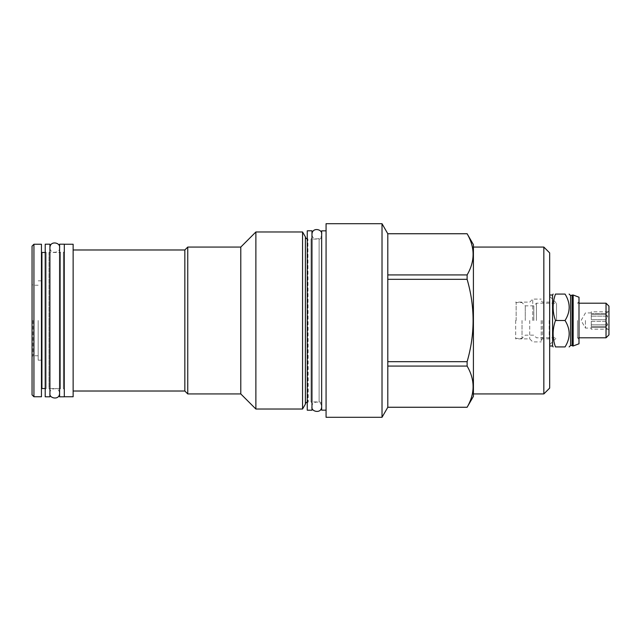 <?xml version="1.0" encoding="UTF-8"?>
<svg xmlns="http://www.w3.org/2000/svg" width="641" height="641" viewBox="0 0 641 641"><rect width="100%" height="100%" fill="white"/><g stroke="black" fill="none" stroke-linecap="round" stroke-linejoin="round"><path stroke-width="0.48" stroke-dasharray="3.21 2.4" d="M591.274 321.341L591.274 326.59L591.274 321.341L605.777 321.341L605.777 320.5L607.708 324.843L605.777 326.59L605.777 327.439L605.777 326.59L607.708 324.843L591.274 324.843L591.274 326.59L605.777 326.59L591.274 326.59L591.274 321.341L605.777 321.341L607.708 324.843L591.274 324.843L591.274 321.341M585.441 320.5L585.441 328.072L585.441 320.5M591.274 327.439L605.777 327.439L607.708 329.186L605.777 327.439L591.274 327.439L591.274 329.186L591.274 327.439M608.95 306.118L608.95 334.882M608.95 329.899L607.708 329.186L591.274 329.186M608.95 311.101L605.777 313.561L605.777 314.411L607.708 316.157L605.777 320.5L607.708 316.157L605.777 314.411L605.777 313.561L607.708 311.814L591.274 311.814L591.274 313.561L605.777 313.561L591.274 313.561L591.274 311.814M591.274 319.659L591.274 314.411L591.274 319.659L605.777 319.659L591.274 319.659L591.274 314.411L605.777 314.411L591.274 314.411L591.274 319.659M607.708 316.157L591.274 316.157L607.708 316.157M606.033 303.201L606.033 337.799M577.501 320.5L577.501 337.799L577.501 320.5M578.999 343.784L578.999 297.216M572.605 345.98L572.605 295.02M572.092 295.533L572.092 345.467M570.586 345.467L570.586 295.533M555.483 320.5C552.35 329.306 552.35 338.111 555.483 346.925L565.042 346.925C570.53 338.111 570.53 329.306 565.042 320.5C570.53 311.694 570.53 302.889 565.042 294.075L555.483 294.075C552.35 302.889 552.35 311.694 555.483 320.5L565.042 320.5M552.582 345.98L552.582 295.02M549.666 252.899L549.666 388.101M549.666 320.5L549.666 295.02L549.666 320.5M543.84 247.065L543.84 393.935M473.411 320.5L473.411 393.935L473.411 320.5M473.411 396.378L473.411 244.622M387.797 233.717L387.797 274.925L387.797 233.749L467.113 233.717M387.797 407.283L387.797 279.324L387.797 361.676L467.113 361.676C475.085 334.225 475.085 306.775 467.113 279.324L467.113 274.925C475.085 261.199 475.085 247.474 467.113 233.749M387.797 407.251L467.113 407.251C475.085 393.526 475.085 379.801 467.113 366.075L467.113 361.676M467.113 274.925L387.797 274.925L387.797 279.324L467.113 279.324M387.797 366.075L467.113 366.075M382.02 223.701L382.02 417.299M387.797 361.676L387.797 279.324M387.797 274.925L387.797 233.749M326.069 417.299L326.069 223.701M326.069 230.848L326.069 410.152L326.069 230.848M321.654 230.848L321.654 410.152M321.654 404.463L321.654 236.537L321.654 404.463A2.54 2.54 0 0 0 319.114 401.923L311.029 401.923L311.029 239.077L311.029 401.923L311.967 402.869L311.967 320.5L311.967 402.869M311.967 238.131L311.967 320.5L311.967 238.131L311.029 239.077L319.114 239.077L319.114 401.923L319.114 239.077A2.54 2.54 0 0 0 321.654 236.537M311.967 410.2L311.967 230.8M307.263 410.2L307.263 230.8M307.263 402.869L308.209 401.923L307.904 239.077L307.904 401.923A2.54 2.54 0 0 0 307.263 402.011M307.263 238.131L307.904 239.077A2.54 2.54 0 0 1 307.263 238.989M305.388 404.134L305.388 236.866M302.56 231.978L302.56 409.022M255.879 231.978L255.879 409.022M240.792 247.065L240.792 393.935M187.757 247.065L187.757 393.935M184.84 249.982L184.84 391.018M73.138 249.982L73.138 391.018L73.138 249.982M73.138 396.755L73.138 244.245M64.3 244.245L64.3 396.755L64.3 244.245M64.3 396.803L64.3 244.197M59.597 396.803L59.597 244.197M59.597 389.472L60.542 388.526L60.542 252.474L60.542 388.526L48.972 388.526L48.972 320.5L48.972 388.526L49.918 389.472L49.918 320.5L49.918 389.472M59.597 251.528L60.542 252.474L48.972 252.474L48.972 320.5L48.972 252.474L49.918 251.528L49.918 320.5L49.918 251.528M49.918 396.803L49.918 244.197M45.215 396.803L45.215 244.197M45.215 389.472L46.152 388.526L46.152 252.474L46.152 388.526L45.215 388.526M45.215 251.528L46.152 252.474L45.215 252.474M41.921 252.474L41.921 388.526M41.449 388.061L41.449 252.939L41.449 388.061M41.449 396.755L41.449 244.245M33.933 396.755L33.933 244.245M32.05 246.128L32.05 394.872M32.987 320.5L32.987 355.763L32.987 320.5M38.164 320.5L38.164 360.178L38.164 320.5M41.449 320.5L41.449 360.178L41.449 320.5M64.3 251.528L63.363 252.474L64.3 252.474L64.3 388.526L63.363 388.526L63.363 252.474L63.363 388.526L64.3 389.472M64.3 252.474L64.3 388.526M533.825 320.5L533.825 305.829L533.825 320.5M525.267 320.5L525.267 305.829L525.267 320.5M522.022 320.5L522.022 338.416L522.022 320.5M516.149 320.5L516.149 302.584L516.149 320.5M515.676 320.5L515.676 338.881L515.676 320.5M529.73 320.5L529.73 338.881L529.73 320.5M532.743 320.5L532.743 299.107L532.743 320.5M541.204 320.5L541.204 341.893L541.204 320.5M542.422 320.5L542.422 338.881L542.422 320.5M549.193 320.5L549.193 338.881L549.193 320.5M556.532 320.5L556.532 303.201L556.532 320.5M536.453 320.5L536.453 303.201L536.453 320.5M321.654 320.5L321.654 406.771L321.654 320.5M573.174 345.98L573.174 295.02M591.274 312.928L585.441 312.928L581.075 320.5L585.441 328.072L591.274 328.072M578.999 337.799L577.501 337.799L578.999 339.305M578.999 303.201L577.501 303.201L578.999 301.695M38.164 355.763L32.987 355.763L32.05 356.7M38.164 285.237L32.987 285.237L32.05 284.3M41.449 360.178L38.164 360.178M41.449 280.822L38.164 280.822M549.666 296.334L556.532 303.201L536.453 303.201L533.825 305.829L525.267 305.829L522.022 302.584L516.149 302.584L515.676 302.119L529.73 302.119L532.743 299.107L541.204 299.107M549.666 344.666L556.532 337.799L536.453 337.799L533.825 335.171L525.267 335.171L522.022 338.416L516.149 338.416L515.676 338.881L529.73 338.881L532.743 341.893L541.204 341.893M549.666 339.353L549.193 338.881L542.422 338.881L541.204 340.107M549.666 301.647L549.193 302.119L542.422 302.119L541.204 300.893M321.654 234.229C322.776 239.261 312.063 241.473 311.967 234.229M311.967 406.771C310.925 401.803 321.341 399.391 321.654 406.771M59.597 247.626C60.727 252.658 50.014 254.87 49.918 247.626M49.918 393.374C48.876 388.406 59.293 385.994 59.597 393.374"/><path stroke-width="0.96" d="M606.033 303.201L606.033 337.799L608.95 334.882L608.95 306.118L606.033 303.201L578.999 303.201M578.999 297.216L578.999 343.784L573.174 345.98L573.174 295.02L578.999 297.216M572.092 295.533L572.092 345.467L570.586 345.467L570.586 295.533L572.605 295.02L572.605 345.98L573.174 345.98M565.042 320.5C570.53 329.306 570.53 338.111 565.042 346.925C570.53 346.925 570.53 346.925 565.042 346.925C570.53 346.925 570.53 346.925 565.042 346.925L555.483 346.925C552.35 346.925 552.35 346.925 555.483 346.925C552.35 346.925 552.35 346.925 555.483 346.925C552.35 338.111 552.35 329.306 555.483 320.5L565.042 320.5C570.53 311.694 570.53 302.889 565.042 294.075C570.53 294.075 570.53 294.075 565.042 294.075C570.53 294.075 570.53 294.075 565.042 294.075L555.483 294.075C552.35 302.889 552.35 311.694 555.483 320.5M549.666 295.02L552.582 295.02L552.582 345.98L553.127 346.925M555.483 294.075C552.35 294.075 552.35 294.075 555.483 294.075C552.35 294.075 552.35 294.075 555.483 294.075M543.84 247.065L543.84 393.935L549.666 388.101L549.666 252.899L543.84 247.065L473.411 247.065M473.411 244.622L473.411 396.378L467.113 407.251C475.085 393.526 475.085 379.801 467.113 366.075L467.113 361.676C475.085 334.225 475.085 306.775 467.113 279.324L467.113 274.925C475.085 261.199 475.085 247.474 467.113 233.749L473.411 244.622M387.797 233.749L387.797 407.283L382.02 417.299L382.02 223.701L387.797 233.749L467.113 233.749M387.797 274.925L467.113 274.925M387.797 279.324L467.113 279.324M387.797 361.676L467.113 361.676M387.797 366.075L467.113 366.075M387.797 407.251L467.113 407.251M382.02 223.701L326.069 223.701L326.069 417.299L382.02 417.299M326.069 410.152L321.654 410.152L321.654 230.848L326.069 230.848M311.967 230.8L311.967 410.2L307.263 410.2L307.263 230.8L311.967 230.8M307.263 238.989A2.54 2.54 0 0 1 305.388 236.866L305.388 404.134A2.54 2.54 0 0 1 307.263 402.011M305.388 404.134L302.56 409.022L255.879 409.022L255.879 231.978L240.792 247.065L240.792 393.935L255.879 409.022M305.388 236.866L302.56 231.978L302.56 409.022M302.56 231.978L255.879 231.978M240.792 247.065L187.757 247.065L187.757 393.935L184.84 391.018L73.138 391.018M240.792 393.935L187.757 393.935M187.757 247.065L184.84 249.982L184.84 391.018M184.84 249.982L73.138 249.982M64.3 244.245L73.138 244.245L73.138 396.755L64.3 396.755M64.3 244.197L64.3 396.803L59.597 396.803L59.597 244.197L64.3 244.197M49.918 244.197L49.918 396.803L45.215 396.803L45.215 244.197L49.918 244.197M45.215 252.474L41.921 252.474L41.921 388.526L45.215 388.526M41.449 252.939L41.921 252.474M41.449 388.061L41.921 388.526M41.449 320.5L41.449 396.755L33.933 396.755L33.933 244.245L41.449 244.245L41.449 320.5M33.933 396.755L32.05 394.872L32.05 246.128L33.933 244.245M606.033 337.799L578.999 337.799M572.092 345.467L572.605 345.98M572.605 295.02L573.174 295.02M570.586 345.467L569.128 346.925M570.586 295.533L569.128 294.075M552.582 295.02L553.127 294.075M549.666 345.98L552.582 345.98M543.84 393.935L473.411 393.935M387.797 233.717L467.113 233.717M387.797 407.283L467.113 407.283M311.967 406.771C310.845 411.794 321.558 414.006 321.654 406.771M321.654 234.229C322.687 229.262 312.271 226.858 311.967 234.229M49.918 393.374C48.788 398.398 59.501 400.609 59.597 393.374M59.597 247.626C60.639 242.667 50.222 240.255 49.918 247.626"/></g></svg>

